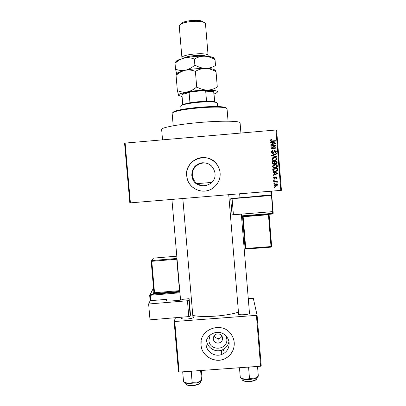 <?xml version="1.0" encoding="UTF-8"?>
<svg xmlns="http://www.w3.org/2000/svg" width="406" height="406" viewBox="0 0 406 406"><rect width="100%" height="100%" fill="white"/><g stroke="black" fill="none" stroke-linecap="round" stroke-linejoin="round"><path stroke-width="0.61" d="M197.57 183.603C200.361 185.638 203.533 186.242 207.075 185.415M191.779 175.336L192.18 177.539C195.301 190.774 216.723 186.897 214.992 173.377L214.911 172.651C213.226 165.952 208.938 162.654 202.041 162.76C195.306 164.242 191.886 168.434 191.779 175.336M211.293 165.78C204.051 158.954 191.145 165.658 192.51 175.422L192.901 177.579C193.626 180.071 195.002 182.096 197.032 183.649M186.658 175.762L187.374 179.401C189.835 187.339 198.468 192.48 206.608 190.84C214.764 189.282 220.844 181.243 220.113 172.941L220.057 172.377C219.088 163.527 210.516 156.64 201.675 157.609C192.83 158.452 185.841 166.917 186.658 175.762M217.514 165.257C209.085 150.606 184.415 159.066 186.674 175.768L187.394 179.401C190.277 189.602 203.533 194.484 212.333 188.562M249.401 312.295L250.126 312.864C250.766 314.665 237.723 315.645 237.896 313.787L238.52 313.087M238.632 314.34L228.725 194.718M192.88 316.436L193.601 317.127C193.484 318.938 180.848 319.953 181.441 318.106L182.061 317.472M162.537 139.847L161.639 129.438C161.116 127.56 178.863 124.221 200.549 122.409C222.234 120.577 240.291 120.912 240.083 122.851L240.915 133.036M192.794 315.421C203.198 317.786 227.025 316.076 238.439 312.118M225.975 335.914L226.792 338.959C228.172 350.327 209.43 351.697 208.902 340.284L210.181 334.925M213.226 338.807C213.693 341.461 215.281 342.897 217.992 343.116C220.976 342.76 222.508 341.096 222.589 338.112C222.366 336.29 221.412 334.98 219.737 334.184C215.825 333.331 213.652 334.869 213.226 338.807M221.955 336.132C221.168 337.619 219.93 338.431 218.23 338.568C216.231 338.274 214.896 337.264 214.236 335.529M206.116 344.598C206.507 351.743 214.525 357.041 221.3 354.626C226.624 352.515 229.233 348.607 229.136 342.903C228.827 339.792 227.487 337.193 225.122 335.107C217.87 328.322 204.832 334.859 206.116 344.598M206.613 340.192L206.629 340.451C207.014 347.419 214.83 352.581 221.437 350.226C225.538 348.724 228.045 345.846 228.948 341.598M201.041 345.049C201.599 357.173 217.139 364.659 227 357.529C232.105 353.859 234.511 348.886 234.216 342.608C233.968 339.766 233.049 337.153 231.461 334.767C222.919 320.618 198.838 328.809 201.041 345.049M201.188 341.086L201.051 344.968C201.609 357.087 217.144 364.568 227 357.442C231.902 353.946 234.323 349.185 234.257 343.166M274.573 183.355L273.867 183.41L273.832 182.964L274.537 182.908L274.573 183.355L273.867 183.375M275.583 181.472L273.725 181.629L273.69 181.183L277.268 180.883L277.303 181.33L276.735 181.375L277.41 181.858L277.252 182.294L276.73 182.213L276.319 181.497L273.725 181.599M274.329 180.294L273.624 180.355L273.588 179.909L274.294 179.853L274.329 180.294L273.624 180.33M274.623 179.117L273.395 177.808L274.446 176.95L274.542 177.392L273.898 178.122L274.497 178.681L275.984 176.889L277.07 178.153L276.146 178.924L276.05 178.483L276.577 177.864L276.095 177.326L274.38 179.122M274.502 172.865L273.005 172.606L272.964 172.134L277.993 173.078L278.034 173.55L273.228 175.387L273.187 174.92L274.629 174.407L274.502 172.865M272.451 166.531L273.121 165.181L274.771 164.597C276.161 164.389 277.07 164.892 277.501 166.105L277.481 166.496C277.049 167.5 276.258 168.013 275.111 168.038L273.304 167.744L272.451 166.531M271.863 159.193L272.533 157.843L274.187 157.259C275.572 157.046 276.481 157.548 276.917 158.766L276.897 159.142C276.471 160.157 275.679 160.674 274.522 160.7L272.715 160.406L271.863 159.193M270.366 140.542L270.655 139.811L271.822 139.441L271.924 139.882L270.944 140.415L271.355 140.963L275.405 140.679L275.441 141.126L272.091 141.415C271.203 141.603 270.629 141.308 270.366 140.542M280.795 190.394L275.968 129.996L276.613 129.991L281.434 190.323L129.834 202.909L124.566 143.196L125.134 143.095L130.407 202.878M275.968 129.996L125.134 143.095M272.086 142.729L270.584 142.47L270.543 141.998L275.583 142.937L275.623 143.409L270.807 145.262L270.772 144.79L272.213 144.277L272.086 142.729M274.826 145.881L270.883 146.221L270.848 145.774L275.775 145.348L275.816 145.825L272.015 148.053L275.968 147.713L276.004 148.16L271.076 148.586L271.035 148.104L274.826 145.881L271.035 148.129M272.837 153.453C271.944 153.478 271.431 153.052 271.299 152.179L271.309 151.783L272.842 150.555L272.944 150.996L271.878 152.169L272.791 153.006L274.898 150.509L276.349 151.666L276.329 152.062L274.984 153.138L274.882 152.697L275.77 151.732L274.913 150.956L274.426 151.144L273.959 152.671L272.837 153.453M276.689 156.746L271.65 155.762L271.614 155.325L276.435 153.58L276.471 154.041L272.208 155.468L276.653 156.28L276.689 156.746M273.781 164.171C272.857 164.237 272.34 163.826 272.228 162.933L272.116 161.547L277.039 161.131L277.136 162.979L276.009 163.851L274.938 163.456L273.781 164.171M275.43 171.672C274.045 171.905 273.167 171.408 272.807 170.19L272.705 168.886L277.628 168.47L277.694 170.434L275.43 171.672M275.943 186.379C274.928 186.547 274.263 186.187 273.959 185.293L275.71 183.898C276.709 183.74 277.359 184.106 277.663 184.984L275.943 186.379L275.029 186.349M274.908 187.552L274.207 187.613L274.172 187.166L274.872 187.11L274.908 187.552L274.202 187.557M257.074 315.142L261.231 365.943L260.576 366.212L256.414 315.355L257.074 315.142L253.308 298.344L248.274 298.603M256.414 315.355L174.753 321.501L179.117 372.079L178.488 371.896L174.123 321.379L175.488 317.705M260.576 366.212L179.117 372.079M174.123 321.379L174.753 321.501M224.178 349.769C224.082 350.342 223.158 350.82 221.407 351.2M270.518 139.948L271.822 139.441M271.604 139.634L271.67 139.923M271 140.248L270.944 140.517M270.726 140.704L271.137 141.151L271.355 140.963M271.137 141.151L275.405 140.679M275.166 140.867L275.192 141.151M270.563 142.222L275.583 142.937M275.349 143.115L275.38 143.501M270.777 144.881L272.213 144.277M272.675 142.831L272.553 144.247L275.09 143.252L272.675 142.831L272.776 144.074L275.09 143.252M270.858 145.916L275.775 145.348M275.542 145.515L275.578 145.967M275.968 147.713L272.015 148.053M275.73 147.87L275.755 148.185M271.832 150.92L272.842 150.555M272.619 150.697L272.7 151.052M272.238 151.276L271.878 152.169M271.66 152.301L272.791 153.006M272.573 153.133L273.02 152.96M274.162 150.778L274.898 150.509M274.664 150.651L276.349 151.666M276.105 151.803L275.567 152.991M274.898 152.773L275.253 152.6M274.192 151.281L273.959 152.671M273.73 152.803L273.329 153.336M271.619 155.361L276.435 153.58M276.197 153.701L276.227 154.123M276.653 156.28L272.208 155.468M276.41 156.391L276.435 156.696M272.888 157.619L274.187 157.259M273.954 157.366C275.334 157.152 276.242 157.655 276.674 158.868L276.917 158.766M276.674 158.868L275.507 160.507M273.147 157.99L272.218 159.238C272.548 160.147 273.233 160.512 274.268 160.345L275.293 160.096M276.339 158.817C275.999 157.883 275.288 157.513 274.212 157.706L272.436 159.142C272.771 160.05 273.456 160.421 274.502 160.253L275.598 159.969L276.339 158.817M272.121 161.618L277.039 161.131M276.796 161.218L276.907 162.603L277.151 162.517M276.907 162.603L276.217 163.821M274.106 164.115L274.938 163.456M273.512 163.801L274.512 163.136L274.451 161.801L272.725 161.948L272.68 163.43L273.898 163.699M275.659 163.491L276.557 162.933L276.501 161.624L275.029 161.75L274.948 163.136L276.014 163.395M274.948 163.136L275.892 163.41M275.029 161.75L275.182 163.055M272.68 163.43L273.74 163.725M272.578 162.973L272.903 163.349M272.725 161.948L272.802 162.892M273.857 164.79L274.771 164.597M274.542 164.674C275.923 164.46 276.826 164.958 277.257 166.171L277.501 166.105M277.257 166.171L275.633 167.967M274.025 165.201L272.802 166.541C273.131 167.445 273.817 167.815 274.857 167.648L275.517 167.531M276.928 166.155C276.582 165.227 275.877 164.856 274.801 165.049L273.025 166.48C273.36 167.389 274.045 167.759 275.09 167.592L276.187 167.308L276.928 166.155M272.705 168.916L277.628 168.47M277.379 168.52L277.694 170.434M277.445 170.479L275.73 171.642M275.166 171.266L277.105 170.398L277.085 168.962L273.314 169.282L273.152 170.129L273.959 171.19L275.689 171.195M273.959 171.19L275.405 171.225M273.152 170.129L274.187 171.149M273.314 169.282L273.38 170.084M272.969 172.215L277.993 173.078M277.75 173.108L278.034 173.55M277.785 173.575L273.223 175.321M275.09 172.966L274.958 174.235L277.506 173.392L275.09 172.966L275.192 174.21M274.223 177.011L274.542 177.392M274.314 177.402L273.68 177.919L273.898 178.122M273.669 178.132L274.268 178.681M275.918 176.894L277.085 177.808M276.846 177.813L276.136 178.868M275.811 177.493L276.095 177.326M275.572 177.503L274.395 179.117M274.065 179.868L274.096 180.294M277.029 180.903L277.303 181.33M277.059 181.32L276.735 181.375M276.491 181.37L277.41 181.858M277.166 181.842L277.024 182.258M275.867 181.462L275.344 181.467M274.309 182.928L274.339 183.334M276.207 183.888L277.663 184.984M277.415 184.958L275.71 186.344M276.126 184.334L274.248 185.06L275.187 185.912M277.151 185.014L275.745 184.344L274.466 185.263L275.877 185.938L277.151 185.014M274.644 187.125L274.679 187.516M196.423 183.7L211.8 182.411M227.05 108.904L227.05 108.869C227.005 108.407 226.188 108.026 224.594 107.722C216.373 105.814 182.182 108.686 174.387 111.939C172.87 112.503 172.124 113.015 172.159 113.482L173.21 125.779M172.758 112.701C172.809 112.259 173.535 111.777 174.945 111.254C182.568 108.062 215.885 105.261 223.934 107.143C225.406 107.423 226.203 107.778 226.33 108.199M240.433 377.59C241.017 378.493 242.534 379.113 244.991 379.448L249.568 379.544L254.054 378.803L249.512 378.641L244.991 379.448L240.306 377.504M239.474 367.734L240.286 377.494M247.553 367.151L248.614 367.785L249.512 378.641M248.614 367.785L249.548 367.009M257.531 366.435L258.333 376.205L254.054 378.803C256.308 378.153 257.653 377.362 258.084 376.428M217.636 106.595L217.352 103.165L215.637 102.302C211.993 101.667 206.167 101.678 198.164 102.337C190.784 103.038 185.501 103.956 182.314 105.098L180.766 106.235L181.061 109.666M181.365 105.54L182.867 104.423L189.952 102.759L198.143 101.749L206.537 101.282L214.51 101.637L216.647 102.576M182.761 104.464L181.913 94.486L181.979 94.055L182.7 93.715C184.405 93.025 187.044 92.395 190.632 91.827L204.045 90.619C208.237 90.528 211.338 90.7 213.358 91.142L213.663 91.213L213.952 93.187L214.672 101.662M206.537 101.282L205.69 91.152L204.045 90.619M190.632 91.827L189.1 92.644L181.913 94.486M189.952 102.759L189.1 92.644M213.663 91.213L213.683 91.639L205.69 91.152M214.51 101.637L213.683 91.639M190.252 371.277L191.251 371.911L192.236 371.135M201.366 370.475L201.894 376.732L201.792 379.843L201.452 380.265L196.956 382.868L192.18 382.726L187.953 383.513L183.73 381.681M182.695 371.82L183.532 381.544M191.251 371.911L192.18 382.726M200.625 370.531L201.452 380.265M184.248 382.021C184.811 382.736 186.044 383.234 187.953 383.513L196.956 382.868C199.387 382.198 200.929 381.376 201.584 380.402M183.948 58.134C186.76 55.698 203.015 54.328 206.192 56.267M182.456 58.5L181.934 57.799C180.858 54.272 208.354 51.922 208.121 55.561L207.73 56.378M180.467 24.401L182.264 22.716C186.313 20.473 197.585 19.529 201.955 21.066L204.005 22.421M205.487 23.924L205.477 23.827C205.375 23.142 204.599 22.569 203.157 22.107C198.311 20.407 185.745 21.462 181.249 23.944C179.868 24.664 179.203 25.375 179.249 26.08L181.934 57.799M176.92 74.562L176.788 74.354C176.453 73.745 176.209 74.085 176.057 75.369L176.717 74.816C179.315 72.547 182.198 71.03 185.359 70.258C188.765 69.67 192.109 70.045 195.393 71.395L196.702 86.945C193.789 89.498 190.617 91.157 187.186 91.923C183.781 92.421 180.503 91.974 177.351 90.584L178.721 95.552M176.057 75.369L177.351 90.584M195.393 71.395C198.504 69.472 201.889 68.477 205.548 68.416C209.181 68.614 212.673 69.72 216.033 71.735L217.296 86.996C214.312 88.934 210.998 89.975 207.359 90.112C203.731 89.995 200.178 88.939 196.702 86.945M216.033 71.735L217.296 86.996M215.977 70.989L215.865 71.289M178.072 60.002L175.032 63.295C175.189 62.082 175.438 61.824 175.783 62.514C175.458 61.722 176.219 60.89 178.072 60.002L184.324 58.048C190.85 56.667 197.585 56.048 204.528 56.19C208.166 56.429 211.668 57.576 215.028 59.631L215.515 65.493C212.521 67.376 209.202 68.35 205.548 68.416C201.909 68.228 198.351 67.102 194.86 65.036C191.952 67.67 188.78 69.411 185.359 70.258C181.954 70.837 178.676 70.466 175.529 69.142L176.788 74.354C176.483 73.674 177.178 72.948 178.879 72.166L185.359 70.258C191.886 68.959 198.615 68.345 205.548 68.416C208.988 68.492 211.648 68.771 213.536 69.259L215.951 70.639M182.091 96.557L178.574 95.369C178.178 94.268 181.046 93.116 187.186 91.923C193.723 90.771 200.442 90.168 207.359 90.112C213.937 90.168 217.393 90.751 217.733 91.863L216.017 93.273L214.028 93.964M176.153 62.341C178.625 60.235 181.35 58.804 184.324 58.048C187.729 57.413 191.074 57.748 194.357 59.058C197.473 57.165 200.863 56.211 204.528 56.19C207.821 56.297 210.415 56.612 212.302 57.129C213.871 57.571 214.759 58.109 214.967 58.738M215.028 59.631L215.515 65.493M194.357 59.058L194.86 65.036M175.032 63.295L175.529 69.142M166.485 300.8L166.364 299.354L150.174 300.709L148.626 304.008L150.017 319.837L188.795 316.594L187.445 300.755L148.626 304.008M166.364 299.354L166.049 300.516M187.445 300.755L188.871 300.354L189.115 298.669L182.269 299.379C181.979 299.821 180.787 300.151 178.696 300.369L171.144 300.998C168.048 301.201 166.338 301.013 166.018 300.425L166.034 300.328M188.871 300.354L190.221 316.152L190.444 314.244L189.115 298.669M190.221 316.152L188.795 316.594M237.855 197.935L254.364 196.534M254.349 196.347L270.812 195.007L271.472 195.484L232.09 198.696L233.42 214.759L272.771 211.627L271.472 195.484M233.42 214.759L232.054 214.784L230.735 198.762L230.968 198.463L237.85 197.9M232.054 214.784L230.73 198.762L232.09 198.696M241.905 378.691L241.956 379.27C242.529 380.803 245.107 381.488 249.7 381.33C254.181 380.853 256.567 379.828 256.866 378.265L256.82 377.687M185.638 382.949L185.689 383.533C186.161 384.934 188.485 385.548 192.667 385.38C197.509 384.842 200.122 383.721 200.508 382.026L200.457 381.442M199.925 383.157C198.783 384.462 196.382 385.289 192.723 385.644C197.027 385.101 199.519 384.172 200.194 382.873M153.62 289.234L152.823 289.3L150.256 294.497L179.873 292.015M153.879 292.198L153.326 293.376L154.524 293.523L179.817 291.396M150.139 300.78L149.657 295.238M149.956 294.599L152.849 289.3M179.939 292.797L150.25 295.284L150.722 300.663M151.656 260.601L153.468 258.13L151.788 260.576L176.767 258.48L176.95 258.003M179.518 291.427L154.529 293.508L154.524 292.741L179.493 290.65L176.793 259.226L151.783 261.322L154.524 292.741L153.925 292.68L151.189 261.302M176.793 256.171L153.483 258.125M176.996 258.5L151.788 260.576L151.184 261.286L153.925 292.67L153.564 293.431L154.529 293.508M177.057 259.195L176.793 259.226L176.996 258.52M151.783 261.322L151.778 260.596L151.184 261.297L151.783 261.322M179.751 290.62L179.518 291.417L179.817 291.381M153.326 293.376L153.93 292.696M179.873 292.031L150.256 294.497L149.652 295.223L150.25 295.284L150.25 294.512L149.652 295.208L150.139 300.79M241.474 215.86L272.558 213.399L272.583 214.023L241.524 216.484M271.096 195.21L270.777 191.277L271.426 191.206L273.202 213.302L271.421 191.175M272.583 214.023L273.202 213.307L272.558 213.399L272.416 211.658M270.772 191.226L239.667 193.829M268.889 214.317L271.655 246.432L269.092 214.662L243.143 216.758L245.747 248.462L271.015 246.559L268.422 214.353M271.046 247.142L271.655 246.437L271.015 246.559L271.041 247.142L245.803 249.04L245.747 248.462L245.092 248.482L242.529 216.408M245.092 248.482L245.797 249.04M242.352 216.418L242.483 216.768L243.143 216.758L243.108 216.357M269.168 214.297L269.092 214.662L268.945 214.312M192.901 177.579L192.18 177.539M249.502 313.539L250.116 312.818M238.621 314.33L237.896 313.706M192.987 317.675L193.596 316.944M238.449 313.127L238.545 314.264M218.23 338.568L217.992 343.116M221.437 350.226L221.3 354.626M182.167 318.715L181.441 318.106M227.05 108.869L228.065 121.171M174.945 111.254L174.387 111.939M223.934 107.143L224.594 107.722M242.412 380.062C243.204 381.163 245.64 381.676 249.715 381.599C253.684 381.107 255.963 380.28 256.546 379.108M239.662 193.809L239.997 197.854M241.331 214.129L249.507 313.594M182.167 318.766L182.03 317.157M180.569 300.105L171.921 199.432M192.992 317.725L182.822 198.529M182.867 104.423L182.314 105.098M214.982 101.723L215.637 102.302M213.358 91.142L213.668 91.411M182.7 93.715L182.157 94.385M192.703 385.649C189.166 385.776 186.978 385.33 186.141 384.299M182.264 22.716L181.249 23.944M201.955 21.066L203.157 22.107M213.536 69.259L216.007 71.415M178.879 72.166L176.717 74.816M212.302 57.129L215.018 59.494M205.487 23.873L208.126 55.602M245.087 248.431L242.519 216.408"/></g></svg>
